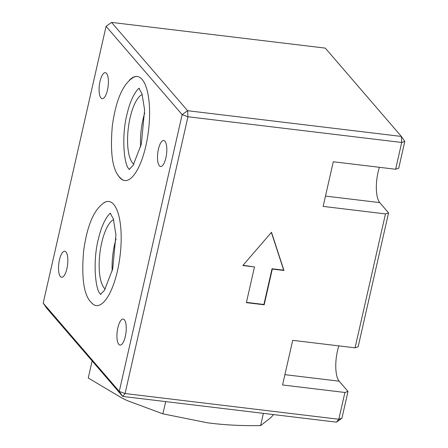 <?xml version="1.0" encoding="UTF-8"?>
<svg xmlns="http://www.w3.org/2000/svg" width="448" height="448" viewBox="0 0 448 448"><rect width="100%" height="100%" fill="white"/><g stroke="black" fill="none" stroke-linecap="round" stroke-linejoin="round"><path stroke-width="0.67" d="M124.83 180.578A52.416 17.69 96.9 0 1 121.38 178.942L119.498 177.078C112.448 169.602 110.051 152.589 112.302 126.039C115.875 99.921 122.976 83.664 133.61 77.274A52.416 17.69 96.9 0 1 137.351 76.502M96.292 305.564A52.416 17.69 96.9 0 1 92.702 303.912L90.821 302.047C83.77 294.571 81.374 277.558 83.625 251.003C87.198 224.89 94.298 208.634 104.933 202.244A52.416 17.69 96.9 0 1 108.814 201.488M111.546 22.4L325.298 48.121L401.363 136.433L187.611 110.712L111.546 22.4L106.081 26.331L182.146 114.638L187.611 110.712L187.958 116.754L182.146 114.638L119.263 391.429L125.07 393.54L122.702 396.43L119.263 391.429L43.198 303.117L46.637 308.118L122.702 396.43L336.454 422.15L338.822 419.261L341.919 418.219L348.006 391.434L344.91 392.476L282.565 384.972L292.706 340.329L355.051 347.833L358.148 346.791L388.573 212.862L385.482 213.903L323.137 206.399L333.278 161.756L395.623 169.26L398.72 168.218L404.802 141.428L401.71 142.47L401.363 136.433L404.802 141.428M379.434 167.311A23.822 8.042 -83.1 0 0 379.747 202.608L388.573 212.862M385.482 213.903L355.051 347.833M338.862 345.884A23.822 8.042 -83.1 0 0 339.175 381.181L348.006 391.434M344.91 392.476L338.822 419.261L125.07 393.54L187.958 116.754L401.71 142.47L395.623 169.26M254.486 266.935L242.822 265.53L271.505 232.294L283.959 270.48L272.294 269.08L264.186 304.791L246.372 302.652L254.486 266.935L243.046 265.278M271.382 232.434L283.685 270.166L272.026 268.761L263.911 304.478L246.434 302.378M283.959 270.48L283.685 270.166M272.294 269.08L272.026 268.761M264.186 304.791L263.911 304.478M341.919 418.219L336.454 422.15M43.198 303.117L106.081 26.331M129.438 80.192A52.416 17.69 96.9 0 1 137.189 76.485A52.416 17.69 96.9 0 1 148.495 130.637A52.416 17.69 96.9 0 1 124.667 180.561A52.416 17.69 96.9 0 1 119.773 177.626A52.416 17.69 96.9 0 1 118.009 175.112M103.723 202.905A52.416 17.69 96.9 0 1 108.791 201.482A52.416 17.69 96.9 0 1 120.092 255.634A52.416 17.69 96.9 0 1 96.27 305.558A52.416 17.69 96.9 0 1 91.683 302.982M100.962 97.966A13.104 4.424 96.9 0 1 99.646 83.227A13.104 4.424 96.9 0 1 105.319 72.677A13.104 4.424 96.9 0 1 108.142 86.218A13.104 4.424 96.9 0 1 102.189 98.694A13.104 4.424 96.9 0 1 100.962 97.966M60.39 276.539A13.104 4.424 96.9 0 1 59.074 261.8A13.104 4.424 96.9 0 1 64.747 251.25A13.104 4.424 96.9 0 1 67.575 264.79A13.104 4.424 96.9 0 1 61.617 277.273A13.104 4.424 96.9 0 1 60.39 276.539M159.37 165.777A13.104 4.424 96.9 0 1 158.049 151.038A13.104 4.424 96.9 0 1 163.727 140.487A13.104 4.424 96.9 0 1 166.55 154.028A13.104 4.424 96.9 0 1 160.597 166.505A13.104 4.424 96.9 0 1 159.37 165.777M118.798 344.35A13.104 4.424 96.9 0 1 117.482 329.61A13.104 4.424 96.9 0 1 123.155 319.06A13.104 4.424 96.9 0 1 125.978 332.601A13.104 4.424 96.9 0 1 120.025 345.083A13.104 4.424 96.9 0 1 118.798 344.35M113.602 219.626A35.739 12.062 -83.1 0 0 100.111 251.574A35.739 12.062 -83.1 0 0 104.272 288.131A35.739 12.062 -83.1 0 0 105.241 289.078M142.234 94.522A35.739 12.062 -83.1 0 0 128.559 126.241A35.739 12.062 -83.1 0 0 132.675 163.128A35.739 12.062 -83.1 0 0 133.846 164.231M116.054 238.829A35.739 12.062 -83.1 0 0 112.185 271.006M144.721 112.958A35.739 12.062 -83.1 0 0 140.633 146.91M273.605 414.585L270.558 417.866L260.607 425.6C243.818 425.846 228.368 425.186 214.25 423.618L207.67 422.828L162.904 413.846L127.299 400.63L122.27 398.216L88.25 378.006L92.126 360.937M260.607 425.6L263.385 413.358M162.904 413.846L165.687 401.604M379.747 202.608L325.483 196.078M339.175 381.181L284.911 374.651M139.317 88.396C139.866 86.962 131.992 93.117 127.271 113.21C121.206 135.346 123.995 165.122 128.957 168.93L129.562 169.49M129.164 169.439L133.118 165.385L141.361 144.004L144.614 109.872L141.988 93.778L138.925 88.351M110.639 213.366C111.188 211.932 103.314 218.086 98.594 238.179C92.529 260.316 95.318 290.091 100.279 293.899L100.884 294.454M100.486 294.409L104.44 290.349L112.683 268.974L115.937 234.842L113.31 218.742L110.247 213.321"/></g></svg>
